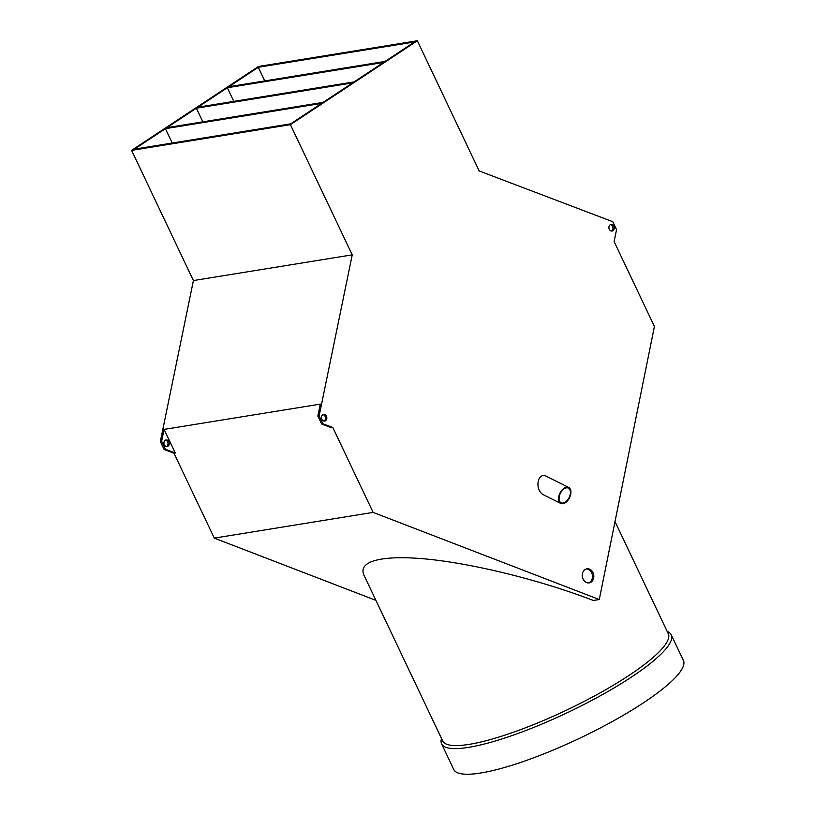 <?xml version="1.0" encoding="UTF-8"?>
<svg xmlns="http://www.w3.org/2000/svg" width="815" height="815" viewBox="0 0 815 815"><rect width="100%" height="100%" fill="white"/><g stroke="black" fill="none" stroke-linecap="round" stroke-linejoin="round"><path stroke-width="1.22" d="M164.09 429.403L161.645 441.312L165.425 449.259L175.307 453.018L164.09 429.403L320.285 404.128L317.84 416.027L321.619 423.973L331.501 427.732L332.815 427.518L373.117 512.401L599.28 599.524L654.414 326.458L614.113 241.566L616.558 229.667L612.778 221.711L479.169 170.946L417.351 40.75L258.528 66.463L131.592 150.368L193.41 280.564L160.341 441.516L164.11 449.473L173.992 453.232L214.294 538.114L375.929 600.37M166.484 446.559A3.341 2.69 80.8 0 0 167.615 441.934A3.341 2.69 80.8 0 0 165.445 440.151M168.929 441.72A3.341 2.69 80.8 0 0 166.087 439.947A3.341 2.69 80.8 0 0 163.968 443.676A3.341 2.69 80.8 0 0 167.157 446.549A3.341 2.69 80.8 0 0 168.929 441.72M175.307 453.018L173.992 453.232M165.425 449.259L164.11 449.473M373.117 512.401L214.294 538.114M615.019 521.6L668.28 633.775A124.889 25.346 154.6 0 1 566.343 710.232A124.889 25.346 154.6 0 1 442.657 740.906L364.061 575.38C357.102 560.639 383.59 554.343 430.85 559.498C478.181 564.693 542.617 580.942 593.381 600.482L599.28 599.524M352.569 82.916L323.147 102.364L166.953 127.649L196.374 108.201L352.569 82.916M414.499 41.983L385.067 61.431L228.883 86.716L258.304 67.268L414.499 41.983M417.351 40.75L290.405 124.664L131.592 150.368M383.529 62.449L354.107 81.897L197.913 107.183L227.334 87.735L383.529 62.449M321.599 103.383L290.639 123.86L134.444 149.145L165.404 128.668L321.599 103.383M290.405 124.664L352.233 254.851L193.41 280.564M568.727 487.462L546.641 476.418C537.207 471.223 534.253 490.661 543.829 494.96L560.751 503.426A8.924 5.298 116.6 0 0 565.355 502.702A8.924 5.298 116.6 0 0 570.653 494.522A8.924 5.298 116.6 0 0 568.727 487.462A8.924 5.298 116.6 0 0 560.007 493.075A8.924 5.298 116.6 0 0 560.751 503.426M592.974 572.599A7.131 5.725 80.8 0 0 586.902 568.809A7.131 5.725 80.8 0 0 583.112 579.119A7.131 5.725 80.8 0 0 589.184 582.898A7.131 5.725 80.8 0 0 592.974 572.599M352.233 254.851L319.154 415.813L322.934 423.769L332.815 427.518M613.899 226.203A3.341 2.69 80.8 0 0 611.056 224.431A3.341 2.69 80.8 0 0 608.937 228.159A3.341 2.69 80.8 0 0 612.126 231.032A3.341 2.69 80.8 0 0 613.899 226.203M326.438 416.221A3.341 2.69 80.8 0 0 323.596 414.448A3.341 2.69 80.8 0 0 321.477 418.177A3.341 2.69 80.8 0 0 324.655 421.049A3.341 2.69 80.8 0 0 326.438 416.221M667.159 631.401A127.12 25.795 154.6 0 1 671.234 634.793L683.408 660.435A127.12 25.795 154.6 0 1 579.648 738.258A127.12 25.795 154.6 0 1 453.751 769.482L441.577 743.84A127.12 25.795 154.6 0 1 441.526 738.533M671.234 634.793A127.12 25.795 154.6 0 1 567.474 712.616A127.12 25.795 154.6 0 1 441.577 743.84M264.773 80.909L258.304 67.268M233.813 101.376L227.334 87.735M202.854 121.843L196.374 108.201M172.22 143.022L165.404 128.668M586.26 568.962A7.131 5.725 -99.2 0 1 592.383 575.156A7.131 5.725 -99.2 0 1 588.522 582.959M161.645 441.312L160.341 441.516M611.444 231.032A3.341 2.69 80.8 0 0 612.585 226.417A3.341 2.69 80.8 0 0 610.415 224.634M317.84 416.027L319.154 415.813M321.619 423.973L322.934 423.769M323.983 421.06A3.341 2.69 80.8 0 0 325.124 416.434A3.341 2.69 80.8 0 0 322.954 414.662M565.304 502.101A8.181 4.859 116.6 0 0 570.164 494.593A8.181 4.859 116.6 0 0 568.391 488.134A8.181 4.859 116.6 0 0 560.394 493.269A8.181 4.859 116.6 0 0 561.087 502.763A8.181 4.859 116.6 0 0 565.304 502.101"/></g></svg>
